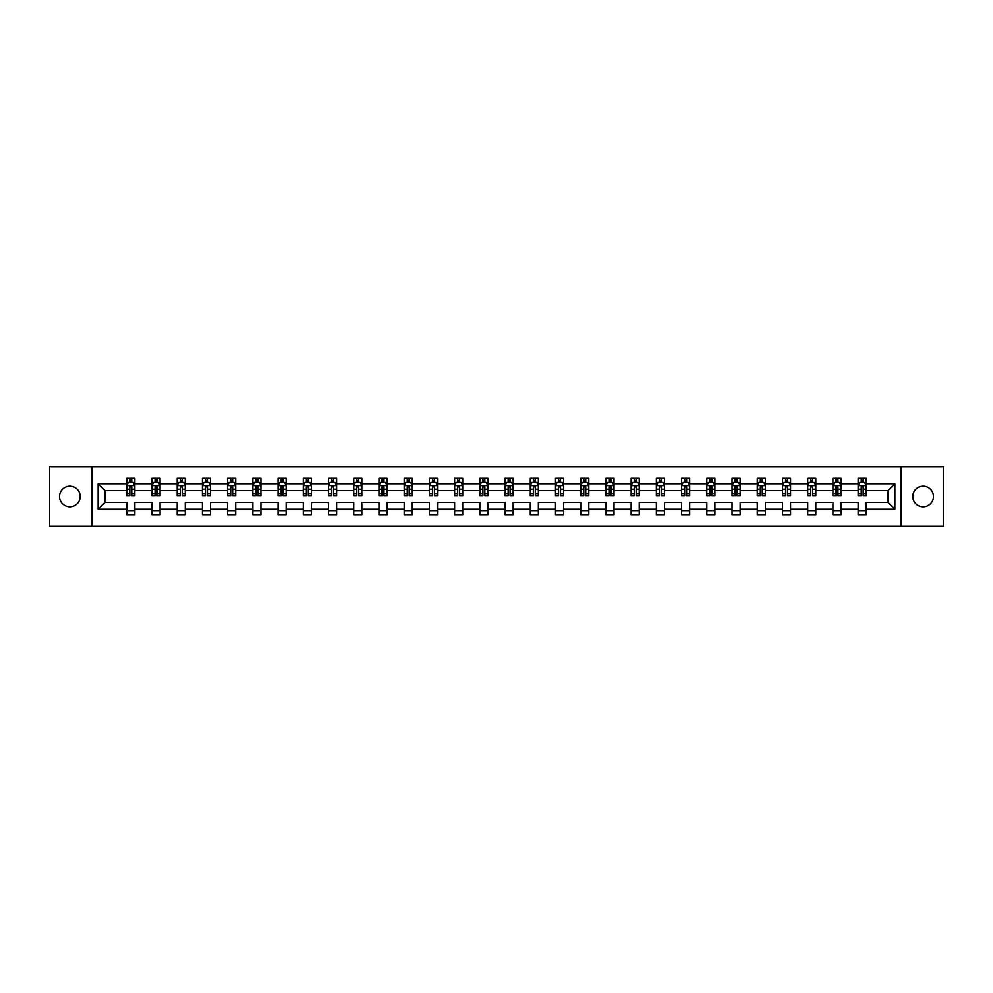 <?xml version="1.0" encoding="UTF-8"?>
<svg xmlns="http://www.w3.org/2000/svg" width="993" height="993" viewBox="0 0 993 993"><rect width="100%" height="100%" fill="white"/><g stroke="black" fill="none" stroke-linecap="round" stroke-linejoin="round"><path stroke-width="1.49" d="M923.142 486.148A10.352 10.352 0 0 0 912.79 496.5A10.352 10.352 0 0 0 923.142 506.852A10.352 10.352 0 0 0 933.482 496.5A10.352 10.352 0 0 0 923.142 486.148M69.858 486.148A10.352 10.352 0 0 0 59.518 496.5A10.352 10.352 0 0 0 69.858 506.852A10.352 10.352 0 0 0 80.21 496.5A10.352 10.352 0 0 0 69.858 486.148M901.073 466.586L49.65 466.586L49.65 526.414L943.35 526.414L943.35 466.586L901.073 466.586L901.073 526.414M866.231 509.272L866.231 502.483L888.065 502.483L894.854 509.272L866.231 509.272L866.231 514.684L858.151 514.684L858.151 509.272L841.009 509.272L841.009 514.684L832.928 514.684L832.928 509.272L815.799 509.272L815.799 514.684L807.706 514.684L807.706 509.272L790.577 509.272L790.577 514.684L782.496 514.684L782.496 509.272L765.355 509.272L765.355 514.684L757.274 514.684L757.274 509.272L740.133 509.272L740.133 514.684L732.052 514.684L732.052 509.272L714.91 509.272L714.91 514.684L706.83 514.684L706.83 509.272L689.688 509.272L689.688 514.684L681.608 514.684L681.608 509.272L664.478 509.272L664.478 514.684L656.385 514.684L656.385 509.272L639.256 509.272L639.256 514.684L631.163 514.684L631.163 509.272L614.034 509.272L614.034 514.684L605.953 514.684L605.953 509.272L588.812 509.272L588.812 514.684L580.731 514.684L580.731 509.272L563.59 509.272L563.59 514.684L555.509 514.684L555.509 509.272L538.367 509.272L538.367 514.684L530.287 514.684L530.287 509.272L513.158 509.272L513.158 514.684L505.065 514.684L505.065 509.272L487.935 509.272L487.935 514.684L479.842 514.684L479.842 509.272L462.713 509.272L462.713 514.684L454.633 514.684L454.633 509.272L437.491 509.272L437.491 514.684L429.41 514.684L429.41 509.272L412.269 509.272L412.269 514.684L404.188 514.684L404.188 509.272L387.047 509.272L387.047 514.684L378.966 514.684L378.966 509.272L361.837 509.272L361.837 514.684L353.744 514.684L353.744 509.272L336.615 509.272L336.615 514.684L328.522 514.684L328.522 509.272L311.392 509.272L311.392 514.684L303.312 514.684L303.312 509.272L286.17 509.272L286.17 514.684L278.09 514.684L278.09 509.272L260.948 509.272L260.948 514.684L252.867 514.684L252.867 509.272L235.726 509.272L235.726 514.684L227.645 514.684L227.645 509.272L210.504 509.272L210.504 514.684L202.423 514.684L202.423 509.272L185.294 509.272L185.294 514.684L177.201 514.684L177.201 509.272L160.072 509.272L160.072 514.684L151.991 514.684L151.991 509.272L134.849 509.272L134.849 514.684L126.769 514.684L126.769 509.272L98.146 509.272L98.146 483.728L126.769 483.728L126.769 478.316L134.849 478.316L134.849 483.728L151.991 483.728L151.991 478.316L160.072 478.316L160.072 483.728L177.201 483.728L177.201 478.316L185.294 478.316L185.294 483.728L202.423 483.728L202.423 478.316L210.504 478.316L210.504 483.728L227.645 483.728L227.645 478.316L235.726 478.316L235.726 483.728L252.867 483.728L252.867 478.316L260.948 478.316L260.948 483.728L278.09 483.728L278.09 478.316L286.17 478.316L286.17 483.728L303.312 483.728L303.312 478.316L311.392 478.316L311.392 483.728L328.522 483.728L328.522 478.316L336.615 478.316L336.615 483.728L353.744 483.728L353.744 478.316L361.837 478.316L361.837 483.728L378.966 483.728L378.966 478.316L387.047 478.316L387.047 483.728L404.188 483.728L404.188 478.316L412.269 478.316L412.269 483.728L429.41 483.728L429.41 478.316L437.491 478.316L437.491 483.728L454.633 483.728L454.633 478.316L462.713 478.316L462.713 483.728L479.842 483.728L479.842 478.316L487.935 478.316L487.935 483.728L505.065 483.728L505.065 478.316L513.158 478.316L513.158 483.728L530.287 483.728L530.287 478.316L538.367 478.316L538.367 483.728L555.509 483.728L555.509 478.316L563.59 478.316L563.59 483.728L580.731 483.728L580.731 478.316L588.812 478.316L588.812 483.728L605.953 483.728L605.953 478.316L614.034 478.316L614.034 483.728L631.163 483.728L631.163 478.316L639.256 478.316L639.256 483.728L656.385 483.728L656.385 478.316L664.478 478.316L664.478 483.728L681.608 483.728L681.608 478.316L689.688 478.316L689.688 483.728L706.83 483.728L706.83 478.316L714.91 478.316L714.91 483.728L732.052 483.728L732.052 478.316L740.133 478.316L740.133 483.728L757.274 483.728L757.274 478.316L765.355 478.316L765.355 483.728L782.496 483.728L782.496 478.316L790.577 478.316L790.577 483.728L807.706 483.728L807.706 478.316L815.799 478.316L815.799 483.728L832.928 483.728L832.928 478.316L841.009 478.316L841.009 483.728L858.151 483.728L858.151 478.316L866.231 478.316L866.231 483.728L894.854 483.728L894.854 509.272M91.927 526.414L91.927 466.586M858.151 483.728L858.151 490.517L841.009 490.517L841.009 483.728M841.009 509.272L841.009 502.483L858.151 502.483L858.151 509.272M832.928 483.728L832.928 490.517L815.799 490.517L815.799 483.728M815.799 509.272L815.799 502.483L832.928 502.483L832.928 509.272M807.706 483.728L807.706 490.517L790.577 490.517L790.577 483.728M790.577 509.272L790.577 502.483L807.706 502.483L807.706 509.272M782.496 483.728L782.496 490.517L765.355 490.517L765.355 483.728M765.355 509.272L765.355 502.483L782.496 502.483L782.496 509.272M757.274 483.728L757.274 490.517L740.133 490.517L740.133 483.728M740.133 509.272L740.133 502.483L757.274 502.483L757.274 509.272M732.052 483.728L732.052 490.517L714.91 490.517L714.91 483.728M714.91 509.272L714.91 502.483L732.052 502.483L732.052 509.272M706.83 483.728L706.83 490.517L689.688 490.517L689.688 483.728M689.688 509.272L689.688 502.483L706.83 502.483L706.83 509.272M681.608 483.728L681.608 490.517L664.478 490.517L664.478 483.728M664.478 509.272L664.478 502.483L681.608 502.483L681.608 509.272M656.385 483.728L656.385 490.517L639.256 490.517L639.256 483.728M639.256 509.272L639.256 502.483L656.385 502.483L656.385 509.272M631.163 483.728L631.163 490.517L614.034 490.517L614.034 483.728M614.034 509.272L614.034 502.483L631.163 502.483L631.163 509.272M605.953 483.728L605.953 490.517L588.812 490.517L588.812 483.728M588.812 509.272L588.812 502.483L605.953 502.483L605.953 509.272M580.731 483.728L580.731 490.517L563.59 490.517L563.59 483.728M563.59 509.272L563.59 502.483L580.731 502.483L580.731 509.272M555.509 483.728L555.509 490.517L538.367 490.517L538.367 483.728M538.367 509.272L538.367 502.483L555.509 502.483L555.509 509.272M530.287 483.728L530.287 490.517L513.158 490.517L513.158 483.728M513.158 509.272L513.158 502.483L530.287 502.483L530.287 509.272M505.065 483.728L505.065 490.517L487.935 490.517L487.935 483.728M487.935 509.272L487.935 502.483L505.065 502.483L505.065 509.272M479.842 483.728L479.842 490.517L462.713 490.517L462.713 483.728M462.713 509.272L462.713 502.483L479.842 502.483L479.842 509.272M454.633 483.728L454.633 490.517L437.491 490.517L437.491 483.728M437.491 509.272L437.491 502.483L454.633 502.483L454.633 509.272M429.41 483.728L429.41 490.517L412.269 490.517L412.269 483.728M412.269 509.272L412.269 502.483L429.41 502.483L429.41 509.272M404.188 483.728L404.188 490.517L387.047 490.517L387.047 483.728M387.047 509.272L387.047 502.483L404.188 502.483L404.188 509.272M378.966 483.728L378.966 490.517L361.837 490.517L361.837 483.728M361.837 509.272L361.837 502.483L378.966 502.483L378.966 509.272M353.744 483.728L353.744 490.517L336.615 490.517L336.615 483.728M336.615 509.272L336.615 502.483L353.744 502.483L353.744 509.272M328.522 483.728L328.522 490.517L311.392 490.517L311.392 483.728M311.392 509.272L311.392 502.483L328.522 502.483L328.522 509.272M303.312 483.728L303.312 490.517L286.17 490.517L286.17 483.728M286.17 509.272L286.17 502.483L303.312 502.483L303.312 509.272M278.09 483.728L278.09 490.517L260.948 490.517L260.948 483.728M260.948 509.272L260.948 502.483L278.09 502.483L278.09 509.272M252.867 483.728L252.867 490.517L235.726 490.517L235.726 483.728M235.726 509.272L235.726 502.483L252.867 502.483L252.867 509.272M227.645 483.728L227.645 490.517L210.504 490.517L210.504 483.728M210.504 509.272L210.504 502.483L227.645 502.483L227.645 509.272M202.423 483.728L202.423 490.517L185.294 490.517L185.294 483.728M185.294 509.272L185.294 502.483L202.423 502.483L202.423 509.272M177.201 483.728L177.201 490.517L160.072 490.517L160.072 483.728M160.072 509.272L160.072 502.483L177.201 502.483L177.201 509.272M151.991 483.728L151.991 490.517L134.849 490.517L134.849 483.728M134.849 509.272L134.849 502.483L151.991 502.483L151.991 509.272M126.769 483.728L126.769 490.517L104.935 490.517L104.935 502.483L126.769 502.483L126.769 509.272M98.146 483.728L104.935 490.517M888.065 502.483L888.065 490.517L866.231 490.517L866.231 483.728M861.229 482.35L863.165 482.35M836.007 482.35L837.943 482.35M810.784 482.35L812.721 482.35M785.562 482.35L787.499 482.35M760.34 482.35L762.276 482.35M735.118 482.35L737.067 482.35M709.896 482.35L711.844 482.35M684.686 482.35L686.622 482.35M659.464 482.35L661.4 482.35M634.242 482.35L636.178 482.35M609.019 482.35L610.956 482.35M583.797 482.35L585.746 482.35M558.575 482.35L560.524 482.35M533.365 482.35L535.301 482.35M508.143 482.35L510.079 482.35M482.921 482.35L484.857 482.35M457.699 482.35L459.635 482.35M432.476 482.35L434.425 482.35M407.254 482.35L409.203 482.35M382.044 482.35L383.981 482.35M356.822 482.35L358.758 482.35M331.6 482.35L333.536 482.35M306.378 482.35L308.314 482.35M281.156 482.35L283.104 482.35M255.933 482.35L257.882 482.35M230.724 482.35L232.66 482.35M205.501 482.35L207.438 482.35M180.279 482.35L182.216 482.35M155.057 482.35L156.993 482.35M129.835 482.35L131.771 482.35M126.769 510.65L134.849 510.65M151.991 510.65L160.072 510.65M177.201 510.65L185.294 510.65M202.423 510.65L210.504 510.65M227.645 510.65L235.726 510.65M252.867 510.65L260.948 510.65M278.09 510.65L286.17 510.65M303.312 510.65L311.392 510.65M328.522 510.65L336.615 510.65M353.744 510.65L361.837 510.65M378.966 510.65L387.047 510.65M404.188 510.65L412.269 510.65M429.41 510.65L437.491 510.65M454.633 510.65L462.713 510.65M479.842 510.65L487.935 510.65M505.065 510.65L513.158 510.65M530.287 510.65L538.367 510.65M555.509 510.65L563.59 510.65M580.731 510.65L588.812 510.65M605.953 510.65L614.034 510.65M631.163 510.65L639.256 510.65M656.385 510.65L664.478 510.65M681.608 510.65L689.688 510.65M706.83 510.65L714.91 510.65M732.052 510.65L740.133 510.65M757.274 510.65L765.355 510.65M782.496 510.65L790.577 510.65M807.706 510.65L815.799 510.65M832.928 510.65L841.009 510.65M858.151 510.65L866.231 510.65M104.935 502.483L98.146 509.272M894.854 483.728L888.065 490.517M131.771 480.413L129.835 480.413M128.283 482.623L126.769 482.623L126.769 478.316L129.835 478.316L129.835 482.437M126.769 493.509L126.769 495.532L129.835 495.532L129.835 493.509L126.769 493.509L126.769 490.517M134.849 490.517L134.849 495.532L131.771 495.532L131.771 486.88L129.835 486.88L129.835 493.509M133.335 482.623L134.849 482.623L134.849 478.316L131.771 478.316L131.771 482.437M134.849 485.664L133.236 482.437L128.382 482.437L126.769 485.664M156.993 480.413L155.057 480.413M153.505 482.623L151.991 482.623L151.991 478.316L155.057 478.316L155.057 482.437M151.991 493.509L151.991 495.532L155.057 495.532L155.057 493.509L151.991 493.509L151.991 490.517M160.072 490.517L160.072 495.532L156.993 495.532L156.993 486.88L155.057 486.88L155.057 493.509M158.545 482.623L160.072 482.623L160.072 478.316L156.993 478.316L156.993 482.437M160.072 485.664L158.458 482.437L153.605 482.437L151.991 485.664M182.216 480.413L180.279 480.413M178.728 482.623L177.201 482.623L177.201 478.316L180.279 478.316L180.279 482.437M177.201 493.509L177.201 495.532L180.279 495.532L180.279 493.509L177.201 493.509L177.201 490.517M185.294 490.517L185.294 495.532L182.216 495.532L182.216 486.88L180.279 486.88L180.279 493.509M183.767 482.623L185.294 482.623L185.294 478.316L182.216 478.316L182.216 482.437M185.294 485.664L183.668 482.437L178.827 482.437L177.201 485.664M207.438 480.413L205.501 480.413M203.95 482.623L202.423 482.623L202.423 478.316L205.501 478.316L205.501 482.437M202.423 493.509L202.423 495.532L205.501 495.532L205.501 493.509L202.423 493.509L202.423 490.517M210.504 490.517L210.504 495.532L207.438 495.532L207.438 486.88L205.501 486.88L205.501 493.509M208.989 482.623L210.504 482.623L210.504 478.316L207.438 478.316L207.438 482.437M210.504 485.664L208.89 482.437L204.037 482.437L202.423 485.664M232.66 480.413L230.724 480.413M229.172 482.623L227.645 482.623L227.645 478.316L230.724 478.316L230.724 482.437M227.645 493.509L227.645 495.532L230.724 495.532L230.724 493.509L227.645 493.509L227.645 490.517M235.726 490.517L235.726 495.532L232.66 495.532L232.66 486.88L230.724 486.88L230.724 493.509M234.211 482.623L235.726 482.623L235.726 478.316L232.66 478.316L232.66 482.437M235.726 485.664L234.112 482.437L229.259 482.437L227.645 485.664M257.882 480.413L255.933 480.413M254.382 482.623L252.867 482.623L252.867 478.316L255.933 478.316L255.933 482.437M252.867 493.509L252.867 495.532L255.933 495.532L255.933 493.509L252.867 493.509L252.867 490.517M260.948 490.517L260.948 495.532L257.882 495.532L257.882 486.88L255.933 486.88L255.933 493.509M259.434 482.623L260.948 482.623L260.948 478.316L257.882 478.316L257.882 482.437M260.948 485.664L259.334 482.437L254.481 482.437L252.867 485.664M283.104 480.413L281.156 480.413M279.604 482.623L278.09 482.623L278.09 478.316L281.156 478.316L281.156 482.437M278.09 493.509L278.09 495.532L281.156 495.532L281.156 493.509L278.09 493.509L278.09 490.517M286.17 490.517L286.17 495.532L283.104 495.532L283.104 486.88L281.156 486.88L281.156 493.509M284.656 482.623L286.17 482.623L286.17 478.316L283.104 478.316L283.104 482.437M286.17 485.664L284.557 482.437L279.703 482.437L278.09 485.664M308.314 480.413L306.378 480.413M304.826 482.623L303.312 482.623L303.312 478.316L306.378 478.316L306.378 482.437M303.312 493.509L303.312 495.532L306.378 495.532L306.378 493.509L303.312 493.509L303.312 490.517M311.392 490.517L311.392 495.532L308.314 495.532L308.314 486.88L306.378 486.88L306.378 493.509M309.866 482.623L311.392 482.623L311.392 478.316L308.314 478.316L308.314 482.437M311.392 485.664L309.779 482.437L304.925 482.437L303.312 485.664M333.536 480.413L331.6 480.413M330.048 482.623L328.522 482.623L328.522 478.316L331.6 478.316L331.6 482.437M328.522 493.509L328.522 495.532L331.6 495.532L331.6 493.509L328.522 493.509L328.522 490.517M336.615 490.517L336.615 495.532L333.536 495.532L333.536 486.88L331.6 486.88L331.6 493.509M335.088 482.623L336.615 482.623L336.615 478.316L333.536 478.316L333.536 482.437M336.615 485.664L334.989 482.437L330.148 482.437L328.522 485.664M358.758 480.413L356.822 480.413M355.271 482.623L353.744 482.623L353.744 478.316L356.822 478.316L356.822 482.437M353.744 493.509L353.744 495.532L356.822 495.532L356.822 493.509L353.744 493.509L353.744 490.517M361.837 490.517L361.837 495.532L358.758 495.532L358.758 486.88L356.822 486.88L356.822 493.509M360.31 482.623L361.837 482.623L361.837 478.316L358.758 478.316L358.758 482.437M361.837 485.664L360.211 482.437L355.37 482.437L353.744 485.664M383.981 480.413L382.044 480.413M380.493 482.623L378.966 482.623L378.966 478.316L382.044 478.316L382.044 482.437M378.966 493.509L378.966 495.532L382.044 495.532L382.044 493.509L378.966 493.509L378.966 490.517M387.047 490.517L387.047 495.532L383.981 495.532L383.981 486.88L382.044 486.88L382.044 493.509M385.532 482.623L387.047 482.623L387.047 478.316L383.981 478.316L383.981 482.437M387.047 485.664L385.433 482.437L380.58 482.437L378.966 485.664M409.203 480.413L407.254 480.413M405.703 482.623L404.188 482.623L404.188 478.316L407.254 478.316L407.254 482.437M404.188 493.509L404.188 495.532L407.254 495.532L407.254 493.509L404.188 493.509L404.188 490.517M412.269 490.517L412.269 495.532L409.203 495.532L409.203 486.88L407.254 486.88L407.254 493.509M410.754 482.623L412.269 482.623L412.269 478.316L409.203 478.316L409.203 482.437M412.269 485.664L410.655 482.437L405.802 482.437L404.188 485.664M434.425 480.413L432.476 480.413M430.925 482.623L429.41 482.623L429.41 478.316L432.476 478.316L432.476 482.437M429.41 493.509L429.41 495.532L432.476 495.532L432.476 493.509L429.41 493.509L429.41 490.517M437.491 490.517L437.491 495.532L434.425 495.532L434.425 486.88L432.476 486.88L432.476 493.509M435.977 482.623L437.491 482.623L437.491 478.316L434.425 478.316L434.425 482.437M437.491 485.664L435.877 482.437L431.024 482.437L429.41 485.664M459.635 480.413L457.699 480.413M456.147 482.623L454.633 482.623L454.633 478.316L457.699 478.316L457.699 482.437M454.633 493.509L454.633 495.532L457.699 495.532L457.699 493.509L454.633 493.509L454.633 490.517M462.713 490.517L462.713 495.532L459.635 495.532L459.635 486.88L457.699 486.88L457.699 493.509M461.186 482.623L462.713 482.623L462.713 478.316L459.635 478.316L459.635 482.437M462.713 485.664L461.1 482.437L456.246 482.437L454.633 485.664M484.857 480.413L482.921 480.413M481.369 482.623L479.842 482.623L479.842 478.316L482.921 478.316L482.921 482.437M479.842 493.509L479.842 495.532L482.921 495.532L482.921 493.509L479.842 493.509L479.842 490.517M487.935 490.517L487.935 495.532L484.857 495.532L484.857 486.88L482.921 486.88L482.921 493.509M486.409 482.623L487.935 482.623L487.935 478.316L484.857 478.316L484.857 482.437M487.935 485.664L486.309 482.437L481.468 482.437L479.842 485.664M510.079 480.413L508.143 480.413M506.591 482.623L505.065 482.623L505.065 478.316L508.143 478.316L508.143 482.437M505.065 493.509L505.065 495.532L508.143 495.532L508.143 493.509L505.065 493.509L505.065 490.517M513.158 490.517L513.158 495.532L510.079 495.532L510.079 486.88L508.143 486.88L508.143 493.509M511.631 482.623L513.158 482.623L513.158 478.316L510.079 478.316L510.079 482.437M513.158 485.664L511.532 482.437L506.691 482.437L505.065 485.664M535.301 480.413L533.365 480.413M531.814 482.623L530.287 482.623L530.287 478.316L533.365 478.316L533.365 482.437M530.287 493.509L530.287 495.532L533.365 495.532L533.365 493.509L530.287 493.509L530.287 490.517M538.367 490.517L538.367 495.532L535.301 495.532L535.301 486.88L533.365 486.88L533.365 493.509M536.853 482.623L538.367 482.623L538.367 478.316L535.301 478.316L535.301 482.437M538.367 485.664L536.754 482.437L531.9 482.437L530.287 485.664M560.524 480.413L558.575 480.413M557.023 482.623L555.509 482.623L555.509 478.316L558.575 478.316L558.575 482.437M555.509 493.509L555.509 495.532L558.575 495.532L558.575 493.509L555.509 493.509L555.509 490.517M563.59 490.517L563.59 495.532L560.524 495.532L560.524 486.88L558.575 486.88L558.575 493.509M562.075 482.623L563.59 482.623L563.59 478.316L560.524 478.316L560.524 482.437M563.59 485.664L561.976 482.437L557.123 482.437L555.509 485.664M585.746 480.413L583.797 480.413M582.246 482.623L580.731 482.623L580.731 478.316L583.797 478.316L583.797 482.437M580.731 493.509L580.731 495.532L583.797 495.532L583.797 493.509L580.731 493.509L580.731 490.517M588.812 490.517L588.812 495.532L585.746 495.532L585.746 486.88L583.797 486.88L583.797 493.509M587.297 482.623L588.812 482.623L588.812 478.316L585.746 478.316L585.746 482.437M588.812 485.664L587.198 482.437L582.345 482.437L580.731 485.664M610.956 480.413L609.019 480.413M607.468 482.623L605.953 482.623L605.953 478.316L609.019 478.316L609.019 482.437M605.953 493.509L605.953 495.532L609.019 495.532L609.019 493.509L605.953 493.509L605.953 490.517M614.034 490.517L614.034 495.532L610.956 495.532L610.956 486.88L609.019 486.88L609.019 493.509M612.507 482.623L614.034 482.623L614.034 478.316L610.956 478.316L610.956 482.437M614.034 485.664L612.42 482.437L607.567 482.437L605.953 485.664M636.178 480.413L634.242 480.413M632.69 482.623L631.163 482.623L631.163 478.316L634.242 478.316L634.242 482.437M631.163 493.509L631.163 495.532L634.242 495.532L634.242 493.509L631.163 493.509L631.163 490.517M639.256 490.517L639.256 495.532L636.178 495.532L636.178 486.88L634.242 486.88L634.242 493.509M637.729 482.623L639.256 482.623L639.256 478.316L636.178 478.316L636.178 482.437M639.256 485.664L637.63 482.437L632.789 482.437L631.163 485.664M661.4 480.413L659.464 480.413M657.912 482.623L656.385 482.623L656.385 478.316L659.464 478.316L659.464 482.437M656.385 493.509L656.385 495.532L659.464 495.532L659.464 493.509L656.385 493.509L656.385 490.517M664.478 490.517L664.478 495.532L661.4 495.532L661.4 486.88L659.464 486.88L659.464 493.509M662.952 482.623L664.478 482.623L664.478 478.316L661.4 478.316L661.4 482.437M664.478 485.664L662.852 482.437L658.011 482.437L656.385 485.664M686.622 480.413L684.686 480.413M683.134 482.623L681.608 482.623L681.608 478.316L684.686 478.316L684.686 482.437M681.608 493.509L681.608 495.532L684.686 495.532L684.686 493.509L681.608 493.509L681.608 490.517M689.688 490.517L689.688 495.532L686.622 495.532L686.622 486.88L684.686 486.88L684.686 493.509M688.174 482.623L689.688 482.623L689.688 478.316L686.622 478.316L686.622 482.437M689.688 485.664L688.075 482.437L683.221 482.437L681.608 485.664M711.844 480.413L709.896 480.413M708.344 482.623L706.83 482.623L706.83 478.316L709.896 478.316L709.896 482.437M706.83 493.509L706.83 495.532L709.896 495.532L709.896 493.509L706.83 493.509L706.83 490.517M714.91 490.517L714.91 495.532L711.844 495.532L711.844 486.88L709.896 486.88L709.896 493.509M713.396 482.623L714.91 482.623L714.91 478.316L711.844 478.316L711.844 482.437M714.91 485.664L713.297 482.437L708.443 482.437L706.83 485.664M737.067 480.413L735.118 480.413M733.566 482.623L732.052 482.623L732.052 478.316L735.118 478.316L735.118 482.437M732.052 493.509L732.052 495.532L735.118 495.532L735.118 493.509L732.052 493.509L732.052 490.517M740.133 490.517L740.133 495.532L737.067 495.532L737.067 486.88L735.118 486.88L735.118 493.509M738.618 482.623L740.133 482.623L740.133 478.316L737.067 478.316L737.067 482.437M740.133 485.664L738.519 482.437L733.666 482.437L732.052 485.664M762.276 480.413L760.34 480.413M758.789 482.623L757.274 482.623L757.274 478.316L760.34 478.316L760.34 482.437M757.274 493.509L757.274 495.532L760.34 495.532L760.34 493.509L757.274 493.509L757.274 490.517M765.355 490.517L765.355 495.532L762.276 495.532L762.276 486.88L760.34 486.88L760.34 493.509M763.828 482.623L765.355 482.623L765.355 478.316L762.276 478.316L762.276 482.437M765.355 485.664L763.741 482.437L758.888 482.437L757.274 485.664M787.499 480.413L785.562 480.413M784.011 482.623L782.496 482.623L782.496 478.316L785.562 478.316L785.562 482.437M782.496 493.509L782.496 495.532L785.562 495.532L785.562 493.509L782.496 493.509L782.496 490.517M790.577 490.517L790.577 495.532L787.499 495.532L787.499 486.88L785.562 486.88L785.562 493.509M789.05 482.623L790.577 482.623L790.577 478.316L787.499 478.316L787.499 482.437M790.577 485.664L788.963 482.437L784.11 482.437L782.496 485.664M812.721 480.413L810.784 480.413M809.233 482.623L807.706 482.623L807.706 478.316L810.784 478.316L810.784 482.437M807.706 493.509L807.706 495.532L810.784 495.532L810.784 493.509L807.706 493.509L807.706 490.517M815.799 490.517L815.799 495.532L812.721 495.532L812.721 486.88L810.784 486.88L810.784 493.509M814.272 482.623L815.799 482.623L815.799 478.316L812.721 478.316L812.721 482.437M815.799 485.664L814.173 482.437L809.332 482.437L807.706 485.664M837.943 480.413L836.007 480.413M834.455 482.623L832.928 482.623L832.928 478.316L836.007 478.316L836.007 482.437M832.928 493.509L832.928 495.532L836.007 495.532L836.007 493.509L832.928 493.509L832.928 490.517M841.009 490.517L841.009 495.532L837.943 495.532L837.943 486.88L836.007 486.88L836.007 493.509M839.495 482.623L841.009 482.623L841.009 478.316L837.943 478.316L837.943 482.437M841.009 485.664L839.395 482.437L834.542 482.437L832.928 485.664M863.165 480.413L861.229 480.413M859.665 482.623L858.151 482.623L858.151 478.316L861.229 478.316L861.229 482.437M858.151 493.509L858.151 495.532L861.229 495.532L861.229 493.509L858.151 493.509L858.151 490.517M866.231 490.517L866.231 495.532L863.165 495.532L863.165 486.88L861.229 486.88L861.229 493.509M864.717 482.623L866.231 482.623L866.231 478.316L863.165 478.316L863.165 482.437M866.231 485.664L864.618 482.437L859.764 482.437L858.151 485.664M134.812 485.589L126.806 485.589M134.849 493.509L131.771 493.509M129.835 489.164L126.769 489.164M134.849 489.164L131.771 489.164M131.771 481.444L129.835 481.444M160.034 485.589L152.028 485.589M160.072 493.509L156.993 493.509M155.057 489.164L151.991 489.164M160.072 489.164L156.993 489.164M156.993 481.444L155.057 481.444M185.244 485.589L177.251 485.589M185.294 493.509L182.216 493.509M180.279 489.164L177.201 489.164M185.294 489.164L182.216 489.164M182.216 481.444L180.279 481.444M210.466 485.589L202.473 485.589M210.504 493.509L207.438 493.509M205.501 489.164L202.423 489.164M210.504 489.164L207.438 489.164M207.438 481.444L205.501 481.444M235.689 485.589L227.682 485.589M235.726 493.509L232.66 493.509M230.724 489.164L227.645 489.164M235.726 489.164L232.66 489.164M232.66 481.444L230.724 481.444M260.911 485.589L252.905 485.589M260.948 493.509L257.882 493.509M255.933 489.164L252.867 489.164M260.948 489.164L257.882 489.164M257.882 481.444L255.933 481.444M286.133 485.589L278.127 485.589M286.17 493.509L283.104 493.509M281.156 489.164L278.09 489.164M286.17 489.164L283.104 489.164M283.104 481.444L281.156 481.444M311.355 485.589L303.349 485.589M311.392 493.509L308.314 493.509M306.378 489.164L303.312 489.164M311.392 489.164L308.314 489.164M308.314 481.444L306.378 481.444M336.565 485.589L328.571 485.589M336.615 493.509L333.536 493.509M331.6 489.164L328.522 489.164M336.615 489.164L333.536 489.164M333.536 481.444L331.6 481.444M361.787 485.589L353.793 485.589M361.837 493.509L358.758 493.509M356.822 489.164L353.744 489.164M361.837 489.164L358.758 489.164M358.758 481.444L356.822 481.444M387.009 485.589L379.003 485.589M387.047 493.509L383.981 493.509M382.044 489.164L378.966 489.164M387.047 489.164L383.981 489.164M383.981 481.444L382.044 481.444M412.232 485.589L404.225 485.589M412.269 493.509L409.203 493.509M407.254 489.164L404.188 489.164M412.269 489.164L409.203 489.164M409.203 481.444L407.254 481.444M437.454 485.589L429.448 485.589M437.491 493.509L434.425 493.509M432.476 489.164L429.41 489.164M437.491 489.164L434.425 489.164M434.425 481.444L432.476 481.444M462.676 485.589L454.67 485.589M462.713 493.509L459.635 493.509M457.699 489.164L454.633 489.164M462.713 489.164L459.635 489.164M459.635 481.444L457.699 481.444M487.886 485.589L479.892 485.589M487.935 493.509L484.857 493.509M482.921 489.164L479.842 489.164M487.935 489.164L484.857 489.164M484.857 481.444L482.921 481.444M513.108 485.589L505.114 485.589M513.158 493.509L510.079 493.509M508.143 489.164L505.065 489.164M513.158 489.164L510.079 489.164M510.079 481.444L508.143 481.444M538.33 485.589L530.324 485.589M538.367 493.509L535.301 493.509M533.365 489.164L530.287 489.164M538.367 489.164L535.301 489.164M535.301 481.444L533.365 481.444M563.552 485.589L555.546 485.589M563.59 493.509L560.524 493.509M558.575 489.164L555.509 489.164M563.59 489.164L560.524 489.164M560.524 481.444L558.575 481.444M588.775 485.589L580.768 485.589M588.812 493.509L585.746 493.509M583.797 489.164L580.731 489.164M588.812 489.164L585.746 489.164M585.746 481.444L583.797 481.444M613.997 485.589L605.991 485.589M614.034 493.509L610.956 493.509M609.019 489.164L605.953 489.164M614.034 489.164L610.956 489.164M610.956 481.444L609.019 481.444M639.207 485.589L631.213 485.589M639.256 493.509L636.178 493.509M634.242 489.164L631.163 489.164M639.256 489.164L636.178 489.164M636.178 481.444L634.242 481.444M664.429 485.589L656.435 485.589M664.478 493.509L661.4 493.509M659.464 489.164L656.385 489.164M664.478 489.164L661.4 489.164M661.4 481.444L659.464 481.444M689.651 485.589L681.645 485.589M689.688 493.509L686.622 493.509M684.686 489.164L681.608 489.164M689.688 489.164L686.622 489.164M686.622 481.444L684.686 481.444M714.873 485.589L706.867 485.589M714.91 493.509L711.844 493.509M709.896 489.164L706.83 489.164M714.91 489.164L711.844 489.164M711.844 481.444L709.896 481.444M740.095 485.589L732.089 485.589M740.133 493.509L737.067 493.509M735.118 489.164L732.052 489.164M740.133 489.164L737.067 489.164M737.067 481.444L735.118 481.444M765.318 485.589L757.311 485.589M765.355 493.509L762.276 493.509M760.34 489.164L757.274 489.164M765.355 489.164L762.276 489.164M762.276 481.444L760.34 481.444M790.527 485.589L782.534 485.589M790.577 493.509L787.499 493.509M785.562 489.164L782.496 489.164M790.577 489.164L787.499 489.164M787.499 481.444L785.562 481.444M815.75 485.589L807.756 485.589M815.799 493.509L812.721 493.509M810.784 489.164L807.706 489.164M815.799 489.164L812.721 489.164M812.721 481.444L810.784 481.444M840.972 485.589L832.966 485.589M841.009 493.509L837.943 493.509M836.007 489.164L832.928 489.164M841.009 489.164L837.943 489.164M837.943 481.444L836.007 481.444M866.194 485.589L858.188 485.589M866.231 493.509L863.165 493.509M861.229 489.164L858.151 489.164M866.231 489.164L863.165 489.164M863.165 481.444L861.229 481.444"/></g></svg>
